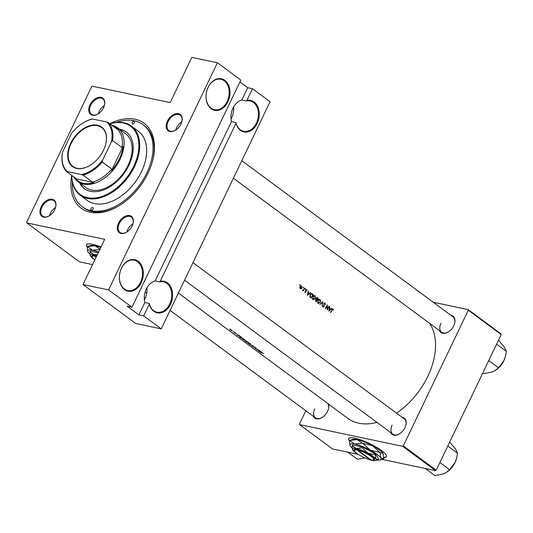 <?xml version="1.0" encoding="UTF-8"?>
<svg xmlns="http://www.w3.org/2000/svg" width="533" height="533" viewBox="0 0 533 533"><rect width="100%" height="100%" fill="white"/><g stroke="black" fill="none" stroke-linecap="round" stroke-linejoin="round"><path stroke-width="0.8" d="M146.908 287.893A15.53 11.34 -78.1 0 1 144.963 298.8A15.53 11.34 -78.1 0 1 144.363 299.939M159.527 281.884L160.24 281.311A16.123 11.773 -78.1 0 1 171.14 287.693A16.123 11.773 -78.1 0 1 170.487 304.37A16.123 11.773 -78.1 0 1 159.001 313.038A16.123 11.773 -78.1 0 1 149.28 304.183L149.2 303.437A15.53 11.34 101.9 0 0 157.008 312.185A15.53 11.34 101.9 0 0 169.721 304.017A15.53 11.34 101.9 0 0 163.418 281.79A15.53 11.34 101.9 0 0 159.527 281.884L155.13 280.958L231.475 121.617L235.866 122.543A15.53 11.34 101.9 0 0 243.681 131.285A15.53 11.34 101.9 0 0 256.393 123.123A15.53 11.34 101.9 0 0 250.084 100.897A15.53 11.34 101.9 0 0 246.193 100.99L246.912 100.417A16.123 11.773 -78.1 0 1 257.812 106.8A16.123 11.773 -78.1 0 1 257.159 123.476A16.123 11.773 -78.1 0 1 245.666 132.144A16.123 11.773 -78.1 0 1 235.952 123.29L235.866 122.543M141.232 282.743A16.123 11.773 -78.1 0 1 124.555 289.639A16.123 11.773 -78.1 0 1 121.484 268.139A16.123 11.773 -78.1 0 1 138.16 261.243A16.123 11.773 -78.1 0 1 141.232 282.743M121.451 268.326A15.53 11.34 101.9 0 0 127.753 290.552A15.53 11.34 101.9 0 0 140.465 282.383A15.53 11.34 101.9 0 0 134.156 260.164A15.53 11.34 101.9 0 0 121.451 268.326M233.574 106.993A15.53 11.34 -78.1 0 1 231.628 117.906A15.53 11.34 -78.1 0 1 231.036 119.046M227.897 101.85A16.123 11.773 -78.1 0 1 211.221 108.745A16.123 11.773 -78.1 0 1 208.15 87.245A16.123 11.773 -78.1 0 1 224.826 80.35A16.123 11.773 -78.1 0 1 227.897 101.85M208.117 87.432A15.53 11.34 101.9 0 0 214.426 109.658A15.53 11.34 101.9 0 0 227.138 101.49A15.53 11.34 101.9 0 0 220.829 79.264A15.53 11.34 101.9 0 0 208.117 87.432M231.475 121.617A15.53 11.34 -78.1 0 1 232.981 108.139A15.53 11.34 -78.1 0 1 241.802 100.064L247.725 87.705L239.917 81.929M217.411 62.754L108.565 289.925L83.008 284.542L104.675 239.317L26.797 222.907L26.65 222.294L91.656 86.626L92.302 86.186L170.18 102.596L191.847 57.371L217.411 62.754L240.816 80.063L131.971 307.228L127.18 306.222L138.88 314.876L144.803 302.511L149.2 303.437M144.803 302.511A15.53 11.34 -78.1 0 1 146.309 289.033A15.53 11.34 -78.1 0 1 155.13 280.958M383.84 457.547A20.907 4.524 -154.4 0 0 386.438 456.668A20.907 4.524 -154.4 0 0 381.561 450.578A20.907 4.524 -154.4 0 0 361.64 440.211A20.907 4.524 -154.4 0 0 348.735 438.599A20.907 4.524 -154.4 0 0 349.348 440.758M383.833 457.334A20.907 4.524 -154.4 0 0 386.478 456.561M180.973 124.029A10.154 6.583 126.5 0 1 175.517 130.219A10.154 6.583 126.5 0 1 167.502 130.179A10.154 6.583 126.5 0 1 167.395 121.171A10.154 6.583 126.5 0 1 177.536 113.549A10.154 6.583 126.5 0 1 181.853 121.644A10.154 6.583 126.5 0 1 180.973 124.029M181.813 121.81A9.554 6.196 -53.5 0 0 180.227 115.188A9.554 6.196 -53.5 0 0 168.162 121.524A9.554 6.196 -53.5 0 0 168.868 130.552A9.554 6.196 -53.5 0 0 175.663 130.125M132.144 225.939A10.154 6.583 126.5 0 1 126.694 232.128A10.154 6.583 126.5 0 1 118.672 232.088A10.154 6.583 126.5 0 1 118.566 223.08A10.154 6.583 126.5 0 1 128.706 215.459A10.154 6.583 126.5 0 1 133.03 223.56A10.154 6.583 126.5 0 1 132.144 225.939M132.983 223.72A9.554 6.196 -53.5 0 0 131.404 217.098A9.554 6.196 -53.5 0 0 119.332 223.434A9.554 6.196 -53.5 0 0 120.038 232.468A9.554 6.196 -53.5 0 0 126.841 232.035M54.746 209.629A10.154 6.583 126.5 0 1 49.296 215.818A10.154 6.583 126.5 0 1 41.274 215.778A10.154 6.583 126.5 0 1 41.168 206.771A10.154 6.583 126.5 0 1 51.308 199.149A10.154 6.583 126.5 0 1 55.632 207.25A10.154 6.583 126.5 0 1 54.746 209.629M55.585 207.41A9.554 6.196 -53.5 0 0 54.006 200.788A9.554 6.196 -53.5 0 0 41.934 207.124A9.554 6.196 -53.5 0 0 42.64 216.158A9.554 6.196 -53.5 0 0 49.442 215.725M103.575 107.719A10.154 6.583 126.5 0 1 98.119 113.902A10.154 6.583 126.5 0 1 90.104 113.869A10.154 6.583 126.5 0 1 89.997 104.861A10.154 6.583 126.5 0 1 100.137 97.239A10.154 6.583 126.5 0 1 104.455 105.334A10.154 6.583 126.5 0 1 103.575 107.719M104.415 105.501A9.554 6.196 -53.5 0 0 102.829 98.878A9.554 6.196 -53.5 0 0 90.763 105.214A9.554 6.196 -53.5 0 0 91.469 114.242A9.554 6.196 -53.5 0 0 98.265 113.815M55.572 207.464A9.554 6.196 -53.5 0 0 50.342 213.347A9.554 6.196 -53.5 0 0 49.482 215.698M132.97 223.773A9.554 6.196 -53.5 0 0 127.74 229.656A9.554 6.196 -53.5 0 0 126.881 232.008M181.8 121.864A9.554 6.196 -53.5 0 0 176.57 127.74A9.554 6.196 -53.5 0 0 175.71 130.092M104.395 105.554A9.554 6.196 -53.5 0 0 99.171 111.43A9.554 6.196 -53.5 0 0 98.312 113.782M328.415 403.987A10.154 6.583 126.5 0 1 328.441 408.951A10.154 6.583 126.5 0 1 327.555 411.336A10.154 6.583 126.5 0 1 322.105 417.519A10.154 6.583 126.5 0 1 313.297 416.266M314.743 408.831A9.554 6.196 -53.5 0 0 315.449 417.859A9.554 6.196 -53.5 0 0 322.252 417.432M450.885 315.296A10.154 6.583 126.5 0 1 454.669 323.351A10.154 6.583 126.5 0 1 453.783 325.736A10.154 6.583 126.5 0 1 448.333 331.919A10.154 6.583 126.5 0 1 439.525 330.667M440.971 323.231A9.554 6.196 -53.5 0 0 441.677 332.259A9.554 6.196 -53.5 0 0 448.48 331.826M402.062 417.212A10.154 6.583 126.5 0 1 405.84 425.261A10.154 6.583 126.5 0 1 404.953 427.646A10.154 6.583 126.5 0 1 399.503 433.829A10.154 6.583 126.5 0 1 390.696 432.576M392.141 425.141A9.554 6.196 -53.5 0 0 392.854 434.168A9.554 6.196 -53.5 0 0 399.65 433.742M109.858 123.749A52.86 34.259 126.5 0 1 152.611 160.773A52.86 34.259 126.5 0 1 148.014 173.185A52.86 34.259 126.5 0 1 119.625 205.378A52.86 34.259 126.5 0 1 71.695 175.357M72.321 182.019A51.068 33.099 -53.5 0 0 82.309 206.797L83.408 207.61A51.068 33.099 -53.5 0 0 120.058 205.112M396.559 413.142A63.307 41.034 -53.5 0 0 427.812 376.365A63.307 41.034 -53.5 0 0 429.551 323.291M178.382 293.057L347.842 418.345A63.307 41.034 -53.5 0 0 376.904 422.383M332.665 309.007L333.145 309.107L331.886 309.946A63.307 41.034 126.5 0 1 330.54 312.398L330.766 312.565A63.307 41.034 -53.5 0 0 332.092 310.153L332.938 309.473L333.545 309.986L332.912 308.993M332.272 309.3L332.938 309.473M329.221 306.335L328.988 306.162A63.307 41.034 126.5 0 1 327.462 309.02L327.249 304.876A63.307 41.034 126.5 0 1 325.29 308.514L325.516 308.687A63.307 41.034 -53.5 0 0 327.075 305.822L327.255 309.973A63.307 41.034 -53.5 0 0 329.221 306.335L328.934 306.268M322.072 306.135L322.918 301.671L319.873 304.51L322.532 302.458L322.072 306.135M316.849 297.567L317.568 297.714L316.209 298.147L316.209 299.446L315.489 299.999L316.296 301.865A63.307 41.034 -53.5 0 0 318.261 298.227L317.208 297.547M313.137 294.443L311.712 293.536L310.106 294.669L309.92 296.968L311.179 298.08A63.307 41.034 -53.5 0 0 313.137 294.443L312.138 294.229M305.123 292.291L305.975 291.944L305.915 290.079L306.968 290.318L306.622 289.559L305.675 289.925L305.735 291.784L304.849 291.558L305.296 292.37M305.735 291.784L304.889 291.877M305.629 290.025L306.468 289.899M303.257 290.845A63.307 41.034 -53.5 0 0 304.669 288.18L304.443 288.013A63.307 41.034 126.5 0 1 303.977 288.906L303.45 289.792L302.391 290.145L303.244 290.285A63.307 41.034 126.5 0 1 303.024 290.678L303.257 290.845M302.544 290.385L303.244 290.285L302.438 290.119M300.938 285.755L301.691 285.915L300.006 286.574L299.753 287.707L300.226 288.673L301.178 288.759L301.945 288.007L301.332 285.741M300.226 288.673L301.178 288.759L300.066 288.52M258.545 350.994L262.463 352.766L260.031 350.967L258.545 350.994M255.847 347.889L252.522 346.397L255.494 347.809M255.347 347.483L255.414 347.856M254.268 347.449L254.228 346.936M253.928 347.269L254.108 346.896L253.761 347.256M247.865 343.012L250.557 344.565L250.617 343.972L247.852 342.566L247.825 343.092L247.852 342.566M250.603 344.458L250.617 343.972M242.748 339.228L245.433 340.774L245.493 340.187L242.735 338.781L242.708 339.308L242.735 338.781M245.486 340.674L245.493 340.187M237.212 335.224L241.129 336.996L238.697 335.197L237.212 335.224M229.996 328.954L230.436 329.174L229.996 328.954M230.089 329.7L232.068 330.746L232.121 330.313L230.129 329.614M233.128 331.932A63.307 41.034 -53.5 0 0 235.093 332.525L234.86 332.359A63.307 41.034 126.5 0 1 234.194 332.172L233.181 331.859A63.307 41.034 126.5 0 1 232.894 331.759L233.168 331.852M234.78 333.058L237.318 334.284L234.78 333.058M237.325 334.271L236.978 334.118M243.554 338.788L240.143 336.849L239.65 336.989L240.889 337.935A63.307 41.034 -53.5 0 0 243.554 338.788M240.143 336.849L239.77 336.749M246.006 341.726A63.307 41.034 -53.5 0 0 248.678 342.572L246.399 341.24L245.347 340.987L245.506 341.353L246.892 341.946A63.307 41.034 126.5 0 1 246.046 341.653M251.783 345.997L253.335 346.017L249.584 344.371L252.775 345.87L251.856 345.844M259.638 350.681L259.411 350.507A63.307 41.034 126.5 0 1 257.299 349.861L257.672 349.222A63.307 41.034 126.5 0 1 255.001 348.375L255.227 348.542A63.307 41.034 -53.5 0 0 257.319 349.235L256.966 349.828A63.307 41.034 -53.5 0 0 259.638 350.681M260.477 352.426A63.307 41.034 -53.5 0 0 262.243 353.019L263.588 353.566L262.043 352.853A63.307 41.034 126.5 0 1 260.251 352.253L260.517 352.353M299.706 285.288L300.019 284.675L299.646 284.822L299.706 285.288L300.072 285.142L299.599 285.042M303.017 287.74L303.33 287.127L303.017 287.74L303.39 287.593L302.911 287.487M305.056 289.239L305.369 288.633L304.996 288.779L305.056 289.239L305.422 289.093L304.949 288.993M307.501 295.362L310.712 292.644L309.46 293.343L308.301 292.484L308.281 290.851L307.501 295.362M313.011 299.573L315.403 298.627L315.05 295.728L312.704 296.654L313.011 299.573L313.484 299.786M314.037 295.515L314.563 295.502M318.128 303.357L320.526 302.411L320.173 299.513L317.828 300.439L318.128 303.357L318.601 303.57M319.154 299.299L319.68 299.286M324.577 303.07L325.143 303.19L323.897 303.637L323.931 306.468L323.298 306.648L322.725 305.882L323.065 307.001L324.171 306.622L324.124 303.81L324.95 303.563L325.51 304.563L324.87 303.064M324.111 303.337L324.95 303.563M323.931 306.468L322.771 306.535M328.834 311.139L332.039 308.42L330.793 309.113L329.634 308.261L329.614 306.622L328.834 311.139M108.565 289.925L131.971 307.228M305.815 410.736L299.459 424.001L299.606 424.608L332.519 448.946L358.083 454.329M382.188 459.413L435.561 470.659L402.648 446.321L403.301 445.881L436.214 470.213L435.561 470.659M299.606 424.608L402.648 446.321M433.222 302.238L468.154 309.6L501.067 333.938L501.213 334.544L436.214 470.213M501.213 334.544L468.3 310.213L403.301 445.881M468.3 310.213L468.154 309.6M405.793 425.427A9.554 6.196 -53.5 0 0 404.214 418.805L192.966 262.616M328.395 409.117A9.554 6.196 -53.5 0 0 327.795 403.528M454.622 323.518A9.554 6.196 -53.5 0 0 453.043 316.888L241.795 160.706M101.023 246.946A20.907 4.524 -154.4 0 0 86.526 244.74A20.907 4.524 -154.4 0 0 87.146 246.892M26.797 222.907L79.457 261.843L92.562 264.601M138.88 314.876L143.677 315.882L149.28 304.183M143.677 315.882L161.226 328.861L270.071 101.69L252.515 88.711L246.912 100.417M160.24 281.311L235.952 123.29M83.008 284.542L135.668 323.478L161.226 328.861M152.478 161.266A51.068 33.099 -53.5 0 0 144.123 125.488L143.024 124.675A51.068 33.099 -53.5 0 0 134.209 120.778A51.068 33.099 -53.5 0 0 116.407 122.39M86.586 244.634A20.907 4.524 -154.4 0 0 87.199 246.619M348.789 438.499A20.907 4.524 -154.4 0 0 349.408 440.485M247.725 87.705L252.515 88.711M246.193 100.99L241.802 100.064M230.329 329.78L231.842 330.573L230.329 329.78L230.403 329.401M231.915 330.174L231.842 330.573M237.745 335.417L239.217 336.096L237.825 335.244M243.095 338.448L243.048 338.542A63.307 41.034 126.5 0 1 240.923 337.869L240.889 337.935M240.923 337.869L240.03 337.176L240.37 337.023L243.048 338.542M240.03 337.176L240.41 336.943M242.961 339.401L242.961 338.955L245.227 340.121L245.207 340.607L242.961 339.401L243.001 338.875M245.267 340.027L245.207 340.607M247.165 342.033L246.626 341.413L248.171 342.326A63.307 41.034 126.5 0 1 247.165 342.033M248.085 343.185L248.078 342.739L250.343 343.905L250.323 344.391L248.085 343.185L248.118 342.659M250.39 343.812L250.323 344.391M257.612 349.208L257.299 349.861M259.071 351.194L260.55 351.873L259.158 351.014M299.939 288.313L300.672 288.466L300.239 286.741L301.525 286.241L301.718 287.833L299.879 288.233M300.519 285.961L301.525 286.241M305.782 289.752L306.202 289.839M305.602 290.785L305.982 290.865M308.474 293.137L309.46 293.343M310.339 292.57L310.712 292.644M307.914 294.669L308.221 292.95L309.14 293.623L307.641 294.616M312.718 294.649A63.307 41.034 126.5 0 1 311.159 297.541L310.246 296.721L310.333 294.836L311.645 293.983L312.718 294.649M310.233 297.347L311.159 297.541M309.773 296.621L310.246 296.721M310.799 293.803L311.645 293.983M312.211 299.073L313.611 299.373L313.211 299.193L312.938 296.828L314.87 296.108L315.176 298.46L312.565 299.053M312.891 295.588L314.87 296.108M317.215 298.007L318.261 298.227M317.122 299.786L316.515 299.279L316.442 298.32L317.835 298.433A63.307 41.034 126.5 0 1 317.122 299.786L315.822 299.706M316.276 301.325L315.723 300.159L316.922 300.159A63.307 41.034 126.5 0 1 316.276 301.325L315.449 301.152M315.356 300.965L315.962 301.092M315.716 299.686L316.762 300.046M316.089 299.186L316.515 299.279M316.442 297.827L317.508 298.194M317.328 302.864L318.727 303.157L318.328 302.977L318.054 300.612L319.987 299.892L320.293 302.244L317.681 302.837M318.008 299.373L319.987 299.892M322.179 302.384L322.532 302.458M329.807 308.907L330.793 309.113M331.673 308.341L332.039 308.42M329.247 310.446L329.554 308.72L330.473 309.4L328.974 310.386M333.185 309.906L333.545 309.986M332.252 309.327L332.699 309.42M133.956 121.304A1.492 0.966 -53.5 0 0 132.431 122.217A1.492 0.966 -53.5 0 0 132.437 123.816A1.492 0.966 -53.5 0 0 132.697 123.929A1.492 0.966 -53.5 0 0 134.223 123.016A1.492 0.966 -53.5 0 0 134.216 121.417A1.492 0.966 -53.5 0 0 133.956 121.304M92.635 207.544A1.492 0.966 -53.5 0 0 91.11 208.463A1.492 0.966 -53.5 0 0 91.123 210.055A1.492 0.966 -53.5 0 0 91.376 210.175A1.492 0.966 -53.5 0 0 92.909 209.256A1.492 0.966 -53.5 0 0 92.895 207.657A1.492 0.966 -53.5 0 0 92.635 207.544M79.69 182.946A35.238 22.839 -53.5 0 0 84.407 188.662A35.238 22.839 -53.5 0 0 90.49 191.354A35.238 22.839 -53.5 0 0 126.541 169.701A35.238 22.839 -53.5 0 0 126.301 131.997A35.238 22.839 -53.5 0 0 120.218 129.306A35.238 22.839 -53.5 0 0 119.459 129.159M126.488 132.131A35.238 22.839 -53.5 0 0 120.585 129.572A35.238 22.839 -53.5 0 0 119.818 129.432M80.057 183.219A35.238 22.839 -53.5 0 0 84.587 188.795M71.828 175.457A42.407 27.489 -53.5 0 0 87.465 197.663A42.407 27.489 -53.5 0 0 133.71 166.303A42.407 27.489 -53.5 0 0 123.243 122.996A42.407 27.489 -53.5 0 0 109.985 123.843M109.885 123.763A43 27.876 126.5 0 1 123.863 122.737A43 27.876 126.5 0 1 131.285 126.021A43 27.876 126.5 0 1 131.571 172.032A43 27.876 126.5 0 1 87.579 198.463A43 27.876 126.5 0 1 80.157 195.178A43 27.876 126.5 0 1 71.722 175.377M80.157 195.178L87.106 200.315A43 27.876 -53.5 0 0 94.528 203.599A43 27.876 -53.5 0 0 138.52 177.169A43 27.876 -53.5 0 0 138.234 131.158L131.285 126.021M82.309 206.797A51.068 33.099 -53.5 0 0 91.123 210.695A51.068 33.099 -53.5 0 0 143.364 179.315A51.068 33.099 -53.5 0 0 143.024 124.675M111.843 125.215A33.446 21.68 126.5 0 1 117.56 127.76L125.601 133.703A33.446 21.68 126.5 0 1 125.828 169.494A33.446 21.68 126.5 0 1 91.609 190.048A33.446 21.68 126.5 0 1 85.833 187.496L77.791 181.546A33.446 21.68 126.5 0 1 73.687 176.829M449.699 442.07L455.548 449.099L457.521 453.263L456.541 458.447L455.049 462.557L449.652 469.693L446.201 472.505L443.742 473.744L434.908 475.629L425.247 468.487M447.78 446.061L457.521 453.263M439.912 462.491L449.652 469.693M446.281 472.458A16.157 10.473 -53.5 0 0 446.374 472.405A16.157 10.473 -53.5 0 0 455.049 462.557A16.157 10.473 126.5 0 0 456.455 458.766L456.541 458.447M498.528 340.154L504.378 347.19L506.35 351.354L505.364 356.537L503.878 360.648L498.482 367.783L495.03 370.595L492.572 371.834L483.737 373.72L482.785 373.013M496.609 344.151L506.35 351.354M488.741 360.581L498.482 367.783M495.11 370.548A16.157 10.473 -53.5 0 0 495.197 370.495A16.157 10.473 -53.5 0 0 503.878 360.648A16.157 10.473 126.5 0 0 505.284 356.857L505.364 356.537M347.849 452.177L357.51 459.319L364.918 457.94M76.712 168.421A24.545 15.91 126.5 0 1 70.656 143.35A24.545 15.91 126.5 0 1 97.426 125.195A24.545 15.91 126.5 0 1 105.621 144.503A24.545 15.91 126.5 0 1 90.304 165.223A24.545 15.91 126.5 0 1 76.712 168.421M105.594 144.603A24.192 15.677 -53.5 0 0 101.67 127.52A24.192 15.677 -53.5 0 0 97.492 125.675A24.192 15.677 -53.5 0 0 72.748 140.539A24.192 15.677 -53.5 0 0 72.908 166.423A24.192 15.677 -53.5 0 0 77.085 168.268A24.192 15.677 -53.5 0 0 90.39 165.17M66.692 171.659A32.253 20.907 126.5 0 1 62.328 153.597L62.674 151.845A31.654 20.521 -53.5 0 0 67.451 171.626L66.692 171.659L76.199 178.688L75.559 178.748A32.846 21.293 -53.5 0 0 83.454 183.305A32.846 21.293 -53.5 0 0 93.861 182.606L92.489 182.119A32.253 20.907 -53.5 0 0 111.77 169.048L111.504 170.64A32.846 21.293 -53.5 0 0 123.05 146.542L122.05 147.594A32.253 20.907 -53.5 0 0 117.686 129.532L119.059 130.019A32.846 21.293 -53.5 0 0 112.736 125.875M117.56 127.76A33.446 21.68 126.5 0 1 117.78 163.544A33.446 21.68 126.5 0 1 83.568 184.098A33.446 21.68 126.5 0 1 77.791 181.546M75.559 178.748L93.861 182.606M111.504 170.64L123.05 146.542M92.489 182.119L82.981 175.091L81.489 174.584A31.654 20.521 -53.5 0 0 102.609 160.26L111.464 141.778A31.654 20.521 -53.5 0 0 106.687 121.997L92.649 119.039A31.654 20.521 -53.5 0 0 82.901 123.07A31.654 20.521 -53.5 0 0 71.529 133.357L62.674 151.845M67.451 171.626L81.489 174.584M102.609 160.26L102.263 162.012A32.253 20.907 126.5 0 1 82.981 175.091M111.77 169.048L102.263 162.012M122.05 147.594L112.543 140.565L111.464 141.778M83.041 122.983A32.253 20.907 126.5 0 1 83.188 122.89A32.253 20.907 126.5 0 1 91.889 119.072L92.649 119.039M106.687 121.997L108.179 122.503A32.253 20.907 126.5 0 1 112.543 140.565M117.686 129.532L108.179 122.503M357.883 450.218A10.753 2.325 -154.4 0 1 369.609 455.395A10.753 2.325 -154.4 0 1 373.287 459.992A10.753 2.325 -154.4 0 1 371.028 459.939L357.883 450.218L357.763 449.419L356.963 449.246A11.346 2.458 -154.4 0 0 354.092 450.178L354.378 450.931A10.753 2.325 -154.4 0 0 360.421 455.735A10.753 2.325 -154.4 0 0 370.228 459.772L370.848 459.513M373.287 459.992L374.053 459.739A11.346 2.458 -154.4 0 0 370.155 454.882A11.346 2.458 -154.4 0 0 357.77 449.426M368.136 459.173A13.138 2.845 -154.4 0 0 372.354 460.419A13.138 2.845 -154.4 0 0 375.592 460.572L378.283 459.699L375.938 459.046L375.312 454.816L367.897 453.097L362.193 447.8L356.264 448.52L352.046 445.661L352.679 449.892A13.138 2.845 -154.4 0 0 358.243 454.429M352.046 445.661L352.4 444.928L362.547 447.067L375.665 454.083L378.637 458.966L378.283 459.699M375.312 454.816L375.665 454.083M362.193 447.8L362.547 447.067M377.337 460.006A17.323 3.751 -154.4 0 0 380.389 459.992A17.323 3.751 -154.4 0 0 380.848 457.98A17.323 3.751 -154.4 0 0 370.248 450.138A17.323 3.751 -154.4 0 0 354.911 444.102A17.323 3.751 -154.4 0 0 349.928 445.395A17.323 3.751 -154.4 0 0 350.188 445.914A17.323 3.751 -154.4 0 0 352.14 448.066M383.294 454.023A17.323 3.751 25.6 0 0 383.274 453.969A17.323 3.751 25.6 0 0 383.02 453.456L383.847 458.86L380.848 457.98L380.022 452.577L383.02 453.456A17.323 3.751 25.6 0 0 372.414 445.615L379.782 452.397L370.248 450.138L362.88 443.356L372.414 445.615A17.323 3.751 25.6 0 0 357.077 439.585A17.323 3.751 25.6 0 0 352.813 439.379L349.461 440.465L357.077 439.585L362.533 443.223L354.911 444.102L349.461 440.465A19.888 4.304 -154.4 0 0 349.355 440.505L349.928 445.395M380.389 459.992L383.747 458.906A19.888 4.304 -154.4 0 0 383.847 458.86M362.88 443.356A19.888 4.304 -154.4 0 0 362.533 443.223M375.592 460.572A13.138 2.845 -154.4 0 0 375.938 459.046A13.138 2.845 -154.4 0 0 367.897 453.097A13.138 2.845 -154.4 0 0 356.264 448.52A13.138 2.845 -154.4 0 0 352.48 449.506A13.138 2.845 -154.4 0 0 352.679 449.892M356.963 449.246L357.083 450.052L370.228 459.772M357.083 450.052A10.753 2.325 -154.4 0 0 354.378 450.931M96.293 256.813L95.567 255.56L94.767 255.394A11.346 2.458 -154.4 0 0 91.889 256.313L92.176 257.066A10.753 2.325 -154.4 0 0 94.874 259.771M96.42 256.546A10.753 2.325 -154.4 0 0 95.68 256.36M96.746 255.873A11.346 2.458 -154.4 0 0 95.567 255.56M97.332 254.641L94.061 254.661L89.844 251.803L90.47 256.027A13.138 2.845 -154.4 0 0 94.854 259.818M89.844 251.803L90.197 251.063L98.232 252.762M98.598 252.009A17.323 3.751 -154.4 0 0 92.709 250.244A17.323 3.751 -154.4 0 0 87.725 251.536A17.323 3.751 -154.4 0 0 87.978 252.049A17.323 3.751 -154.4 0 0 89.937 254.208M100.764 247.485A17.323 3.751 25.6 0 0 94.874 245.72A17.323 3.751 25.6 0 0 90.61 245.513L87.252 246.606L94.874 245.72L100.331 249.357L92.709 250.244L87.252 246.606A19.888 4.304 -154.4 0 0 87.146 246.646L87.725 251.536M96.946 255.447A13.138 2.845 -154.4 0 0 94.061 254.661A13.138 2.845 -154.4 0 0 90.277 255.64A13.138 2.845 -154.4 0 0 90.47 256.027M94.767 255.394L94.881 256.186L96.147 257.126M94.881 256.186A10.753 2.325 -154.4 0 0 92.176 257.066M311.145 293.603L312.345 293.856M310.113 297.227L310.979 297.407M316.036 299.479L316.968 299.679M323.831 305.083L324.177 305.156M305.382 292.004L304.896 291.897M306.342 289.839L305.809 289.725M323.458 306.728L322.785 306.582M315.449 417.859L170.08 310.379M146.728 293.117L145.176 291.964M441.677 332.259L233.387 178.255M184.558 280.165L392.854 434.168"/></g></svg>
